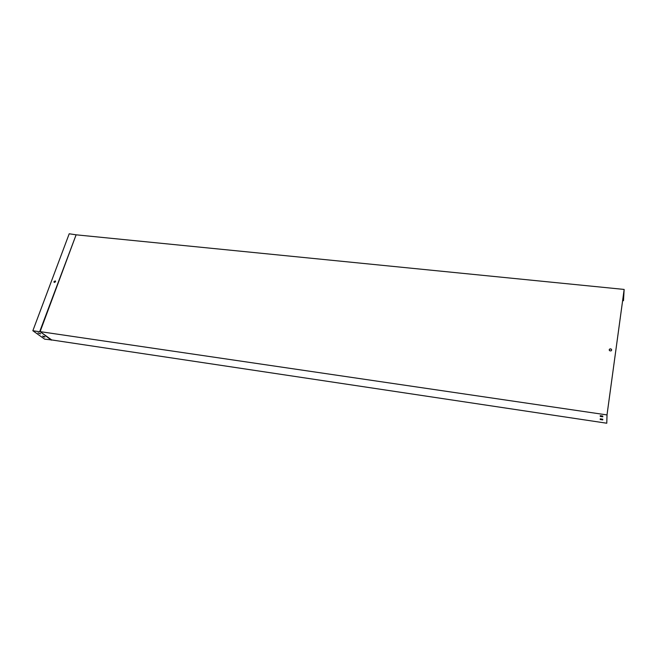 <?xml version="1.0" encoding="UTF-8"?>
<svg xmlns="http://www.w3.org/2000/svg" width="657" height="657" viewBox="0 0 657 657"><rect width="100%" height="100%" fill="white"/><g stroke="black" fill="none" stroke-linecap="round" stroke-linejoin="round"><path stroke-width="0.99" d="M623.468 300.742L624.101 289.868L607.043 414.698L606.781 423.223L51.673 339.94L40.118 331.629L76.113 234.82L624.15 289.433L623.509 300.446L622.631 300.651M609.195 349.951L609.203 349.91C609.663 348.892 610.402 348.711 611.412 349.368L611.7 350.05M602.74 419.601L600.284 418.805M602.781 416.481L600.301 415.676M51.673 339.94L44.668 339.152L32.85 330.742L69.207 233.777L76.261 234.828M602.732 419.922L602.748 419.182L600.243 418.805L600.235 419.544L602.732 419.922M602.781 416.801L602.789 416.053L600.26 415.676L600.252 416.431L602.781 416.801M51.361 340.154L40.118 331.629L607.002 414.928L624.15 289.433M606.781 423.223L607.002 414.928M609.211 349.779L609.491 350.633C611.158 351.273 611.798 350.813 611.421 349.245C610.402 348.58 609.663 348.76 609.211 349.779M42.565 336.08L44.799 336.721M38.188 332.951L40.447 333.6M54.104 281.713L55.451 281.048L55.533 281.787L54.194 282.461L54.104 281.713M54.194 282.461L53.964 281.598L55.295 280.925M76.113 234.82L39.65 331.744L32.85 330.742M43.337 336.77L44.939 337.008L43.436 336.515M37.95 332.918L40.586 333.887L37.95 332.918"/></g></svg>
